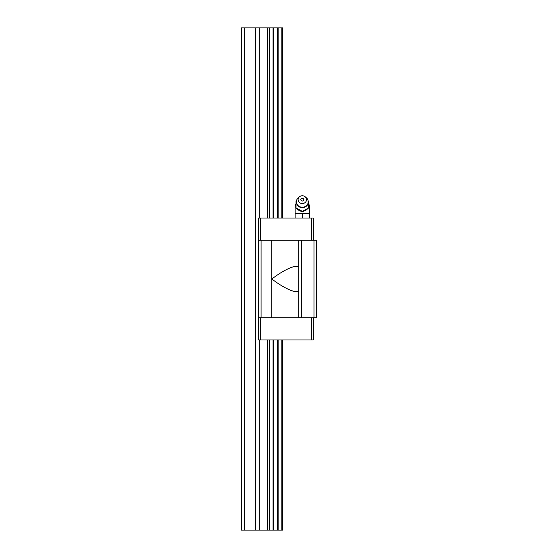 <?xml version="1.0" encoding="UTF-8"?>
<svg xmlns="http://www.w3.org/2000/svg" width="558" height="558" viewBox="0 0 558 558"><rect width="100%" height="100%" fill="white"/><g stroke="black" fill="none" stroke-linecap="round" stroke-linejoin="round"><path stroke-width="0.84" d="M282.585 271.837L284.141 270.874M294.589 266.445C288.27 268.105 280.681 272.29 271.83 279C280.66 285.682 288.242 289.867 294.589 291.555L298.732 291.555L298.732 266.445L294.589 266.445M260.286 240.17L260.286 218.018L313.331 218.018L313.331 240.17M311.706 218.018L311.706 240.17M298.718 266.445L298.718 240.17L258.375 240.17L258.375 218.018L260.286 218.018M301.425 317.83L301.425 240.17L313.973 240.17L313.973 317.83L261.067 317.83L261.067 240.17M313.973 317.83L316.665 317.83L316.665 240.17L313.973 240.17M261.067 317.83L258.375 317.83L258.375 339.982L313.331 339.982L313.331 317.83M258.375 317.83L258.375 240.17M298.718 317.83L298.718 291.555M260.286 339.982L260.286 317.83M311.706 339.982L311.706 317.83M301.425 240.17L298.718 240.17M299.479 196.772L298.335 197.734A5.922 5.468 0 0 0 296.661 200.176A5.922 5.468 0 0 0 302.317 207.248A5.922 5.468 0 0 0 307.974 200.176A5.922 5.468 0 0 0 306.3 197.734L305.149 196.772A4.213 3.892 0 0 0 298.384 201.061A4.213 3.892 0 0 0 306.244 201.061A4.213 3.892 0 0 0 305.149 196.772M309.488 218.018L309.488 207.081L308.595 207.081M296.04 207.081L295.14 207.081L295.14 218.018M296.458 200.957L296.04 201.285L296.04 207.981L302.317 211.329L308.595 207.981L308.595 201.285L308.176 200.957M302.317 201.026A1.486 1.374 180 0 1 301.306 198.648A1.486 1.374 180 0 1 303.475 200.51A1.486 1.374 180 0 1 302.317 201.026M308.595 207.981L305.582 210.512L302.317 211.74L299.053 210.512L296.04 207.981M309.488 213.533L302.317 213.533L302.317 218.018M302.317 211.329L302.317 211.74M302.317 213.533L295.14 213.533M273.671 218.018L273.671 27.9L241.335 27.9L241.335 530.1L244.202 530.1L244.202 27.9M273.671 339.982L273.671 530.1L273.057 530.1L273.057 339.982M273.057 218.018L273.057 27.9M273.671 27.9L278.121 27.9L278.121 218.018M273.671 530.1L277.507 530.1L277.507 339.982M277.507 218.018L277.507 27.9M273.057 530.1L269.34 530.1L269.34 339.982M269.34 218.018L269.34 27.9M281.846 339.982L281.846 530.1L282.585 530.1L282.585 339.982M282.585 218.018L282.585 27.9L278.121 27.9M269.34 530.1L255.683 530.1L255.683 27.9M259.31 530.1L259.31 339.982M259.31 218.018L259.31 27.9M255.683 530.1L244.202 530.1M277.507 530.1L278.121 530.1L278.121 339.982M281.846 218.018L281.846 27.9M281.846 530.1L278.121 530.1M267.519 27.9L267.519 218.018M267.519 339.982L267.519 530.1M271.83 317.83L271.83 240.17M307.974 200.176C308.707 204.584 306.823 207.137 302.317 207.813C297.812 207.137 295.921 204.584 296.661 200.176M309.488 207.081A7.177 7.177 0 0 0 308.595 203.607M296.04 203.607A7.177 7.177 0 0 0 295.14 207.081"/></g></svg>
